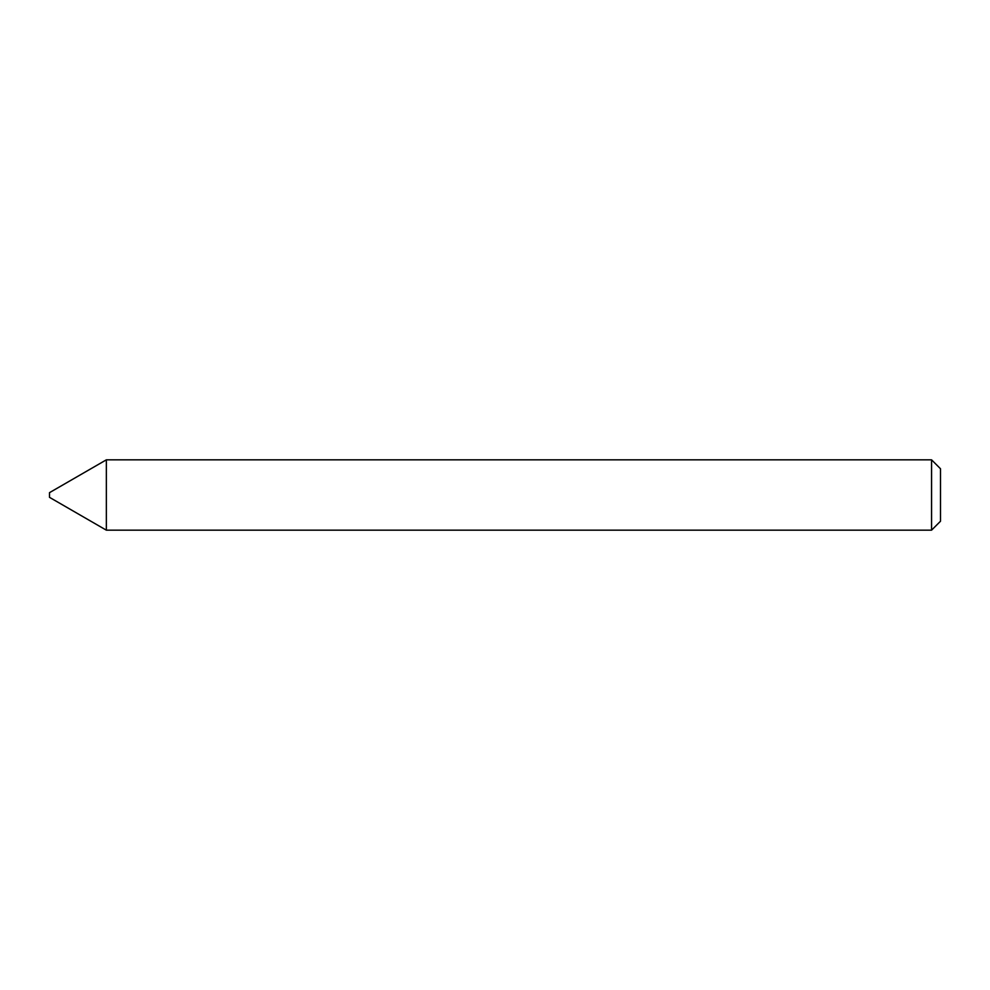 <?xml version="1.0" encoding="UTF-8"?>
<svg xmlns="http://www.w3.org/2000/svg" width="990" height="990" viewBox="0 0 990 990"><rect width="100%" height="100%" fill="white"/><g stroke="black" fill="none" stroke-linecap="round" stroke-linejoin="round"><path stroke-width="1.49" d="M49.5 497.339L49.5 492.661L106.351 459.83L106.351 530.17L49.5 497.339M931.565 459.83L940.5 468.765L940.5 521.235L931.565 530.17L931.565 459.83L106.351 459.83M931.565 530.17L106.351 530.17"/></g></svg>
